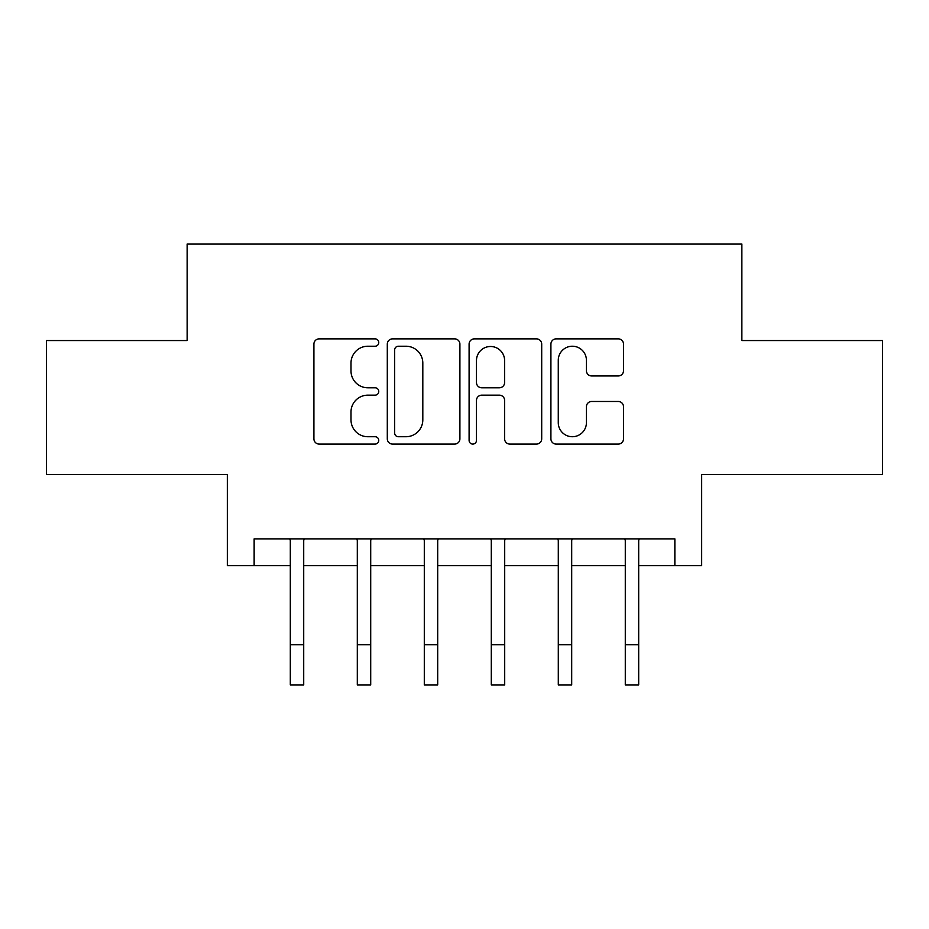<?xml version="1.0" encoding="UTF-8"?>
<svg xmlns="http://www.w3.org/2000/svg" width="929" height="929" viewBox="0 0 929 929"><rect width="100%" height="100%" fill="white"/><g stroke="black" fill="none" stroke-linecap="round" stroke-linejoin="round"><path stroke-width="1.39" d="M378.753 342.546A3.681 3.681 0 0 0 375.061 338.864L319.17 338.864A5.26 5.26 0 0 0 313.909 344.125L313.909 438.825A5.26 5.26 0 0 0 319.17 444.085L375.061 444.085A3.681 3.681 0 0 0 378.753 440.404A3.681 3.681 0 0 0 375.061 436.723L367.838 436.723A16.838 16.838 0 0 1 350.999 419.885L350.999 411.988A16.838 16.838 0 0 1 367.838 395.162L375.061 395.162A3.681 3.681 0 0 0 378.753 391.481A3.681 3.681 0 0 0 375.061 387.788L367.838 387.788A16.838 16.838 0 0 1 350.999 370.961L350.999 363.065A16.838 16.838 0 0 1 367.838 346.227L375.061 346.227A3.681 3.681 0 0 0 378.753 342.546M618.249 375.955A5.26 5.26 0 0 0 623.51 370.694L623.51 344.125A5.26 5.26 0 0 0 618.249 338.864L556.169 338.864A5.26 5.26 0 0 0 550.909 344.125L550.909 438.825A5.26 5.26 0 0 0 556.169 444.085L618.249 444.085A5.26 5.26 0 0 0 623.51 438.825L623.51 406.728A5.26 5.26 0 0 0 618.249 401.467L591.68 401.467A5.26 5.26 0 0 0 586.42 406.728L586.42 422.649A14.074 14.074 0 0 1 572.345 436.723A14.074 14.074 0 0 1 558.271 422.649L558.271 360.301A14.074 14.074 0 0 1 572.345 346.227A14.074 14.074 0 0 1 586.42 360.301L586.42 370.694A5.26 5.26 0 0 0 591.68 375.955L618.249 375.955M254.14 565.668L254.14 538.866L674.86 538.866L674.86 565.668L701.662 565.668L701.662 474.545L882.55 474.545L882.55 340.56L741.865 340.56L741.865 244.083L187.135 244.083L187.135 340.56L46.45 340.56L46.45 474.545L227.338 474.545L227.338 565.668L290.312 565.668M459.901 344.125A5.26 5.26 0 0 0 454.641 338.864L392.561 338.864A5.26 5.26 0 0 0 387.3 344.125L387.3 438.825A5.26 5.26 0 0 0 392.561 444.085L454.641 444.085A5.26 5.26 0 0 0 459.901 438.825L459.901 344.125M474.359 338.864L536.439 338.864A5.26 5.26 0 0 1 541.7 344.125L541.7 438.825A5.26 5.26 0 0 1 536.439 444.085L509.87 444.085A5.26 5.26 0 0 1 504.61 438.825L504.61 400.422A5.26 5.26 0 0 0 499.349 395.162L481.733 395.162A5.26 5.26 0 0 0 476.472 400.422L476.472 440.404A3.681 3.681 0 0 1 472.791 444.085A3.681 3.681 0 0 1 469.099 440.404L469.099 344.125A5.26 5.26 0 0 1 474.359 338.864M303.713 565.668L357.305 565.668M370.706 565.668L424.298 565.668M437.698 565.668L491.302 565.668M504.702 565.668L558.294 565.668M571.695 565.668L625.287 565.668M638.687 565.668L674.86 565.668M398.344 346.227A3.681 3.681 0 0 0 394.662 349.919L394.662 433.03A3.681 3.681 0 0 0 398.344 436.723L405.973 436.723A16.838 16.838 0 0 0 422.811 419.885L422.811 363.065A16.838 16.838 0 0 0 405.973 346.227L398.344 346.227M504.61 360.568A14.074 14.074 0 0 0 490.547 346.494A14.074 14.074 0 0 0 476.472 360.568L476.472 382.527A5.26 5.26 0 0 0 481.733 387.788L499.349 387.788A5.26 5.26 0 0 0 504.61 382.527L504.61 360.568M289.674 538.866L290.312 540.434L290.312 644.714L303.713 644.714L303.713 540.434L304.352 538.866M290.312 644.714L290.312 684.917L303.713 684.917L303.713 644.714M356.666 538.866L357.305 540.434L357.305 644.714L370.706 644.714L370.706 540.434L371.345 538.866M357.305 644.714L357.305 684.917L370.706 684.917L370.706 644.714M423.67 538.866L424.298 540.434L424.298 644.714L437.698 644.714L437.698 540.434L438.337 538.866M424.298 644.714L424.298 684.917L437.698 684.917L437.698 644.714M490.663 538.866L491.302 540.434L491.302 644.714L504.702 644.714L504.702 540.434L505.33 538.866M491.302 644.714L491.302 684.917L504.702 684.917L504.702 644.714M557.655 538.866L558.294 540.434L558.294 644.714L571.695 644.714L571.695 540.434L572.334 538.866M558.294 644.714L558.294 684.917L571.695 684.917L571.695 644.714M624.648 538.866L625.287 540.434L625.287 644.714L638.687 644.714L638.687 540.434L639.326 538.866M625.287 644.714L625.287 684.917L638.687 684.917L638.687 644.714"/></g></svg>
